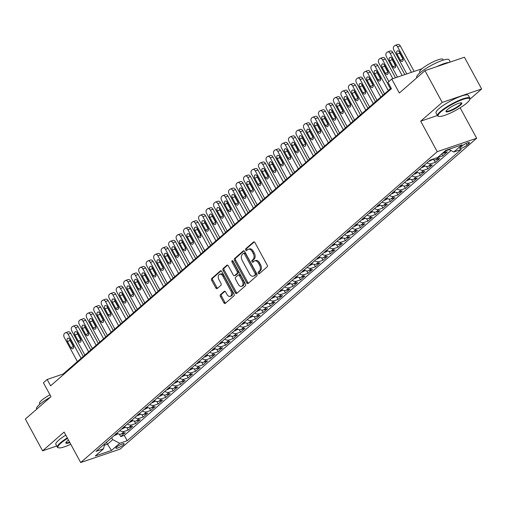 <?xml version="1.0" encoding="UTF-8"?>
<svg xmlns="http://www.w3.org/2000/svg" width="507" height="507" viewBox="0 0 507 507"><rect width="100%" height="100%" fill="white"/><g stroke="black" fill="none" stroke-linecap="round" stroke-linejoin="round"><path stroke-width="0.76" d="M258.278 273.324A1.014 0.653 -108.8 0 0 259.121 273.837A1.014 0.653 -108.8 0 0 259.267 273.748L267.075 266.935A1.445 0.932 -108.8 0 0 267.138 265.047L254.951 242.606A1.445 0.932 -108.8 0 0 253.747 241.877A1.445 0.932 -108.8 0 0 253.538 241.997L245.724 248.81A1.014 0.653 -108.8 0 0 245.686 250.135A1.014 0.653 -108.8 0 0 246.529 250.642A1.014 0.653 -108.8 0 0 246.675 250.553L247.682 249.672A4.626 2.985 -108.8 0 1 248.354 249.286A4.626 2.985 -108.8 0 1 252.201 251.611L253.221 253.481A4.626 2.985 -108.8 0 1 253.031 259.527L252.023 260.408A1.014 0.653 -108.8 0 0 251.979 261.726A1.014 0.653 -108.8 0 0 252.822 262.239A1.014 0.653 -108.8 0 0 252.968 262.151L253.982 261.27A4.626 2.985 -108.8 0 1 254.653 260.877A4.626 2.985 -108.8 0 1 258.5 263.209L259.514 265.079A4.626 2.985 -108.8 0 1 259.331 271.118L258.317 272.005A1.014 0.653 -108.8 0 0 258.278 273.324M254.653 260.877L255.718 260.516A4.626 2.985 -108.8 0 1 259.565 262.848L260.579 264.717A4.626 2.985 -108.8 0 1 260.395 270.757L259.381 271.638A1.014 0.653 -108.8 0 0 259.343 272.962A1.014 0.653 -108.8 0 0 259.698 273.374M254.28 241.921L246.789 248.449A1.014 0.653 -108.8 0 0 246.751 249.767A1.014 0.653 -108.8 0 0 247.105 250.179M248.354 249.286L249.425 248.918A4.626 2.985 -108.8 0 1 253.272 251.25L254.286 253.12A4.626 2.985 -108.8 0 1 254.096 259.159L253.088 260.04A1.014 0.653 -108.8 0 0 253.044 261.365A1.014 0.653 -108.8 0 0 253.399 261.777M123.435 444.791A4.715 0.919 151.5 0 0 124.171 443.701A4.715 0.919 151.5 0 0 121.072 444.405A4.715 0.919 151.5 0 0 116.616 447.111A4.715 0.919 151.5 0 0 115.881 448.201A4.715 0.919 151.5 0 0 118.98 447.497A4.715 0.919 151.5 0 0 123.435 444.791M220.507 294.592A1.445 0.932 -108.8 0 0 220.444 296.475L223.866 302.774A1.445 0.932 -108.8 0 0 225.07 303.503A1.445 0.932 -108.8 0 0 225.279 303.382L233.955 295.815A1.445 0.932 -108.8 0 0 234.012 293.927L221.825 271.486A1.445 0.932 -108.8 0 0 220.621 270.757A1.445 0.932 -108.8 0 0 220.412 270.877L211.736 278.444A1.445 0.932 -108.8 0 0 211.679 280.333L215.811 287.938A1.445 0.932 -108.8 0 0 217.009 288.667A1.445 0.932 -108.8 0 0 217.224 288.54L220.932 285.308A1.445 0.932 -108.8 0 0 220.995 283.419L218.942 279.642A3.872 2.497 -108.8 0 1 219.664 274.268A3.872 2.497 -108.8 0 1 222.877 276.214L230.9 290.993A3.872 2.497 -108.8 0 1 230.184 296.367A3.872 2.497 -108.8 0 1 226.965 294.421L225.628 291.956A1.445 0.932 -108.8 0 0 224.43 291.227A1.445 0.932 -108.8 0 0 224.221 291.354L220.507 294.592L221.572 294.225A1.445 0.932 -108.8 0 0 221.515 296.113L224.931 302.413A1.445 0.932 -108.8 0 0 225.602 303.097M469.837 99.277L481.65 88.979L442.224 102.414L424.986 70.657L399.326 93.022L391.74 79.054L387.994 82.318L391.442 88.668L50.611 385.821L47.164 379.464L43.418 382.734L51.004 396.708L25.35 419.074L42.594 450.831L56.721 446.014M442.224 102.414L420.69 121.192L437.243 151.675L80.683 462.542L64.129 432.053L42.594 450.831M246.732 282.836A1.445 0.932 -108.8 0 0 247.936 283.565A1.445 0.932 -108.8 0 0 248.145 283.445L256.821 275.878A1.445 0.932 -108.8 0 0 256.878 273.989L244.691 251.548A1.445 0.932 -108.8 0 0 243.493 250.819A1.445 0.932 -108.8 0 0 243.278 250.94L234.602 258.507A1.445 0.932 -108.8 0 0 234.545 260.395L246.732 282.836L247.796 282.475A1.445 0.932 -108.8 0 0 248.468 283.16M245.388 285.847L236.712 293.414A1.445 0.932 -108.8 0 1 236.503 293.534A1.445 0.932 -108.8 0 1 235.299 292.805L223.112 270.364A1.445 0.932 -108.8 0 1 223.169 268.476L226.883 265.237A1.445 0.932 -108.8 0 1 227.092 265.117A1.445 0.932 -108.8 0 1 228.296 265.845L233.239 274.946A1.445 0.932 -108.8 0 0 234.443 275.675A1.445 0.932 -108.8 0 0 234.652 275.548L237.111 273.406A1.445 0.932 -108.8 0 0 237.175 271.518L232.029 262.037A1.014 0.653 -108.8 0 1 232.212 260.63A1.014 0.653 -108.8 0 1 233.055 261.143L245.445 283.958A1.445 0.932 -108.8 0 1 245.388 285.847M424.986 70.657L464.406 57.221L481.65 88.979M119.399 434.169L120.723 436.609L125.216 432.686L121.325 434.011L124.323 431.4A5.894 4.354 -131.1 0 1 119.88 430.576M126.889 427.642L128.214 430.075L132.707 426.159L128.816 427.483L131.814 424.872A5.894 4.354 -131.1 0 1 127.371 424.048M134.38 421.108L135.705 423.548L140.198 419.625L136.307 420.949L139.305 418.338A5.894 4.354 -131.1 0 1 134.862 417.514M141.871 414.58L143.196 417.014L147.689 413.097L143.798 414.422L146.796 411.811A5.894 4.354 -131.1 0 1 142.353 410.987M149.362 408.046L150.687 410.486L155.18 406.563L151.289 407.894L154.286 405.277A5.894 4.354 -131.1 0 1 149.844 404.453M156.853 401.519L158.171 403.952L162.671 400.036L158.78 401.36L161.777 398.749A5.894 4.354 -131.1 0 1 157.335 397.925M164.344 394.985L165.662 397.425L170.162 393.502L166.271 394.833L169.268 392.215A5.894 4.354 -131.1 0 1 164.826 391.391M171.835 388.457L173.153 390.891L177.653 386.974L173.762 388.299L176.759 385.688A5.894 4.354 -131.1 0 1 172.317 384.864M179.326 381.923L180.644 384.363L185.144 380.44L181.252 381.771L184.25 379.154A5.894 4.354 -131.1 0 1 179.808 378.33M186.817 375.395L188.135 377.829L192.635 373.913L188.743 375.237L191.741 372.626A5.894 4.354 -131.1 0 1 187.298 371.802M194.308 368.862L195.626 371.301L200.126 367.379L196.234 368.709L199.232 366.092A5.894 4.354 -131.1 0 1 194.783 365.268M201.799 362.334L203.117 364.767L207.617 360.851L203.725 362.175L206.723 359.564A5.894 4.354 -131.1 0 1 202.274 358.741M209.29 355.8L210.608 358.24L215.107 354.317L211.216 355.648L214.214 353.03A5.894 4.354 -131.1 0 1 209.765 352.207M216.781 349.272L218.099 351.706L222.598 347.789L218.707 349.114L221.705 346.503A5.894 4.354 -131.1 0 1 217.256 345.679M224.271 342.738L225.59 345.178L230.083 341.255L226.198 342.586L229.196 339.969A5.894 4.354 -131.1 0 1 224.747 339.145M231.762 336.211L233.081 338.644L237.574 334.728L233.689 336.052L236.687 333.441A5.894 4.354 -131.1 0 1 232.238 332.617M239.253 329.677L240.572 332.117L245.065 328.194L241.18 329.525L244.178 326.907A5.894 4.354 -131.1 0 1 239.729 326.083M246.744 323.149L248.062 325.583L252.556 321.666L248.671 322.991L251.668 320.38A5.894 4.354 -131.1 0 1 247.22 319.556M254.235 316.615L255.553 319.055L260.047 315.132L256.162 316.463L259.159 313.846A5.894 4.354 -131.1 0 1 254.71 313.022M261.726 310.088L263.044 312.521L267.538 308.605L263.653 309.929L266.65 307.318A5.894 4.354 -131.1 0 1 262.201 306.494M269.217 303.554L270.535 305.994L275.028 302.071L271.144 303.401L274.135 300.784A5.894 4.354 -131.1 0 1 269.692 299.96M276.708 297.026L278.026 299.46L282.519 295.543L278.635 296.868L281.626 294.256A5.894 4.354 -131.1 0 1 277.183 293.433M284.199 290.492L285.517 292.932L290.01 289.009L286.125 290.34L289.117 287.723A5.894 4.354 -131.1 0 1 284.674 286.899M291.683 283.964L293.008 286.398L297.501 282.481L293.616 283.806L296.608 281.195A5.894 4.354 -131.1 0 1 292.165 280.371M299.174 277.43L300.499 279.87L304.992 275.947L301.107 277.278L304.099 274.661A5.894 4.354 -131.1 0 1 299.656 273.837M306.665 270.903L307.99 273.336L312.483 269.42L308.598 270.744L311.59 268.133A5.894 4.354 -131.1 0 1 307.147 267.309M314.156 264.369L315.481 266.809L319.974 262.886L316.089 264.217L319.08 261.599A5.894 4.354 -131.1 0 1 314.638 260.775M321.647 257.841L322.972 260.275L327.465 256.358L323.58 257.683L326.571 255.072A5.894 4.354 -131.1 0 1 322.129 254.248M329.138 251.307L330.463 253.747L334.956 249.824L331.071 251.155L334.062 248.538A5.894 4.354 -131.1 0 1 329.62 247.714M336.629 244.78L337.954 247.213L342.447 243.297L338.556 244.621L341.553 242.01A5.894 4.354 -131.1 0 1 337.111 241.186M344.12 238.246L345.444 240.686L349.938 236.763L346.047 238.094L349.044 235.476A5.894 4.354 -131.1 0 1 344.602 234.652M351.611 231.718L352.935 234.152L357.429 230.235L353.537 231.56L356.535 228.949A5.894 4.354 -131.1 0 1 352.092 228.125M359.102 225.19L360.426 227.624L364.92 223.701L361.028 225.032L364.026 222.415A5.894 4.354 -131.1 0 1 359.583 221.591M366.593 218.656L367.917 221.09L372.411 217.173L368.519 218.498L371.517 215.887A5.894 4.354 -131.1 0 1 367.074 215.063M374.084 212.129L375.408 214.562L379.901 210.639L376.01 211.97L379.008 209.353A5.894 4.354 -131.1 0 1 374.565 208.529M381.575 205.595L382.899 208.028L387.392 204.112L383.501 205.436L386.499 202.825A5.894 4.354 -131.1 0 1 382.056 202.001M389.065 199.067L390.39 201.501L394.883 197.578L390.992 198.909L393.99 196.291A5.894 4.354 -131.1 0 1 389.547 195.468M396.556 192.533L397.881 194.967L402.374 191.05L398.483 192.375L401.481 189.764A5.894 4.354 -131.1 0 1 397.038 188.94M404.047 186.006L405.372 188.439L409.865 184.516L405.974 185.847L408.972 183.23A5.894 4.354 -131.1 0 1 404.529 182.406M411.538 179.472L412.863 181.905L417.356 177.989L413.465 179.313L416.462 176.702A5.894 4.354 -131.1 0 1 412.02 175.878M419.029 172.944L420.354 175.378L424.847 171.455L420.956 172.786L423.953 170.168A5.894 4.354 -131.1 0 1 419.511 169.344M426.52 166.41L427.845 168.844L432.338 164.927L428.447 166.252L431.444 163.641A5.894 4.354 -131.1 0 1 427.002 162.817M434.011 159.882L435.336 162.316L439.829 158.393L435.938 159.724L438.935 157.107A5.894 4.354 -131.1 0 1 437.858 157.309M441.793 153.881L442.826 155.782L447.32 151.866L443.429 153.19A5.894 4.354 -131.1 0 1 442.358 153.387M462.124 145.94L460.476 147.379A4.569 0.894 151.5 0 0 459.76 148.431A4.569 0.894 151.5 0 0 462.764 147.752A4.569 0.894 151.5 0 0 467.08 145.129L468.728 143.69A4.569 0.894 151.5 0 0 469.438 142.638A4.569 0.894 151.5 0 0 466.44 143.316A4.569 0.894 151.5 0 0 462.124 145.94M437.243 151.675L476.669 138.24L120.108 449.107L80.683 462.542M120.723 436.609L124.291 435.393L127.187 440.729L461.275 149.451L453.816 151.992L448.714 149.356M127.187 440.729L119.728 443.27L111.489 450.45L95.291 455.97L103.536 448.79L96.076 451.331L430.164 160.06L437.623 157.519L445.862 150.332L462.054 144.812L453.816 151.992M449.227 149.622L446.426 150.579A5.894 4.354 -131.1 0 1 445.349 150.775M442.826 155.782L438.935 157.107M435.336 162.316L431.444 163.641M427.845 168.844L423.953 170.168M420.354 175.378L416.462 176.702M412.863 181.905L408.972 183.23M405.372 188.439L401.481 189.764M397.881 194.967L393.99 196.291M390.39 201.501L386.499 202.825M382.899 208.028L379.008 209.353M375.408 214.562L371.517 215.887M367.917 221.09L364.026 222.415M360.426 227.624L356.535 228.949M352.935 234.152L349.044 235.476M345.444 240.686L341.553 242.01M337.954 247.213L334.062 248.538M330.463 253.747L326.571 255.072M322.972 260.275L319.08 261.599M315.481 266.809L311.59 268.133M307.99 273.336L304.099 274.661M300.499 279.87L296.608 281.195M293.008 286.398L289.117 287.723M285.517 292.932L281.626 294.256M278.026 299.46L274.135 300.784M270.535 305.994L266.65 307.318M263.044 312.521L259.159 313.846M255.553 319.055L251.668 320.38M248.062 325.583L244.178 326.907M240.572 332.117L236.687 333.441M233.081 338.644L229.196 339.969M225.59 345.178L221.705 346.503M218.099 351.706L214.214 353.03M210.608 358.24L206.723 359.564M203.117 364.767L199.232 366.092M195.626 371.301L191.741 372.626M188.135 377.829L184.25 379.154M180.644 384.363L176.759 385.688M173.153 390.891L169.268 392.215M165.662 397.425L161.777 398.749M158.171 403.952L154.286 405.277M150.687 410.486L146.796 411.811M143.196 417.014L139.305 418.338M135.705 423.548L131.814 424.872M128.214 430.075L124.323 431.4M124.291 435.393L451.008 150.541M106.426 442.3L107.465 444.208L112.706 439.639L111.673 437.731M460.141 107.801L476.669 138.24M391.125 88.079L63.147 374.02L47.164 379.464M421.963 68.749L391.74 79.054M104.341 445.273L107.465 444.208L111.489 450.45M63.47 374.61L63.147 374.02M432.275 159.337A5.894 4.354 48.9 0 0 435.938 159.724M424.004 165.428A5.894 4.354 48.9 0 0 428.447 166.252M416.513 171.955A5.894 4.354 48.9 0 0 420.956 172.786M409.022 178.489A5.894 4.354 48.9 0 0 413.465 179.313M401.531 185.017A5.894 4.354 48.9 0 0 405.974 185.847M394.04 191.551A5.894 4.354 48.9 0 0 398.483 192.375M386.549 198.079A5.894 4.354 48.9 0 0 390.992 198.909M379.059 204.613A5.894 4.354 48.9 0 0 383.501 205.436M371.568 211.14A5.894 4.354 48.9 0 0 376.01 211.97M364.077 217.674A5.894 4.354 48.9 0 0 368.519 218.498M356.586 224.202A5.894 4.354 48.9 0 0 361.028 225.032M349.095 230.736A5.894 4.354 48.9 0 0 353.537 231.56M341.604 237.263A5.894 4.354 48.9 0 0 346.047 238.094M334.113 243.797A5.894 4.354 48.9 0 0 338.556 244.621M326.622 250.325A5.894 4.354 48.9 0 0 331.071 251.155M319.131 256.859A5.894 4.354 48.9 0 0 323.58 257.683M311.64 263.387A5.894 4.354 48.9 0 0 316.089 264.217M304.149 269.92A5.894 4.354 48.9 0 0 308.598 270.744M296.658 276.448A5.894 4.354 48.9 0 0 301.107 277.278M289.167 282.982A5.894 4.354 48.9 0 0 293.616 283.806M281.677 289.51A5.894 4.354 48.9 0 0 286.125 290.34M274.186 296.044A5.894 4.354 48.9 0 0 278.635 296.868M266.695 302.571A5.894 4.354 48.9 0 0 271.144 303.401M259.204 309.105A5.894 4.354 48.9 0 0 263.653 309.929M251.719 315.633A5.894 4.354 48.9 0 0 256.162 316.463M244.228 322.167A5.894 4.354 48.9 0 0 248.671 322.991M236.737 328.694A5.894 4.354 48.9 0 0 241.18 329.525M229.246 335.228A5.894 4.354 48.9 0 0 233.689 336.052M221.755 341.756A5.894 4.354 48.9 0 0 226.198 342.586M214.265 348.29A5.894 4.354 48.9 0 0 218.707 349.114M206.774 354.818A5.894 4.354 48.9 0 0 211.216 355.648M199.283 361.352A5.894 4.354 48.9 0 0 203.725 362.175M191.792 367.879A5.894 4.354 48.9 0 0 196.234 368.709M184.301 374.413A5.894 4.354 48.9 0 0 188.743 375.237M176.81 380.941A5.894 4.354 48.9 0 0 181.252 381.771M169.319 387.475A5.894 4.354 48.9 0 0 173.762 388.299M161.828 394.002A5.894 4.354 48.9 0 0 166.271 394.833M154.337 400.536A5.894 4.354 48.9 0 0 158.78 401.36M146.846 407.064A5.894 4.354 48.9 0 0 151.289 407.894M139.355 413.598A5.894 4.354 48.9 0 0 143.798 414.422M131.864 420.126A5.894 4.354 48.9 0 0 136.307 420.949M124.373 426.66A5.894 4.354 48.9 0 0 128.816 427.483M103.536 448.79L104.67 443.834M116.883 433.187A5.894 4.354 48.9 0 0 121.325 434.011M112.706 439.639L119.728 443.27M420.69 121.192L437.383 115.501M244.019 250.864L235.673 258.145A1.445 0.932 -108.8 0 0 235.609 260.028L247.796 282.475M255.065 274.838A1.014 0.653 -108.8 0 0 255.103 273.52L244.406 253.817A1.014 0.653 -108.8 0 0 243.569 253.31A1.014 0.653 -108.8 0 0 243.417 253.392L242.352 254.324A4.626 2.985 -108.8 0 0 242.169 260.364L249.476 273.831A4.626 2.985 -108.8 0 0 253.323 276.163A4.626 2.985 -108.8 0 0 254.001 275.77L256.13 274.477A1.014 0.653 -108.8 0 0 256.168 273.153L255.103 273.52M244.488 253.031A1.014 0.653 -108.8 0 1 244.634 252.942A1.014 0.653 -108.8 0 1 245.477 253.456L256.168 273.153M253.323 276.163L254.394 275.795A4.626 2.985 -108.8 0 0 255.065 275.402L254.001 275.77M256.13 274.477L255.065 275.402M227.624 265.161L224.233 268.108A1.445 0.932 -108.8 0 0 224.176 269.997L236.363 292.444A1.445 0.932 -108.8 0 0 237.035 293.128M235.267 275.339A1.445 0.932 -108.8 0 0 235.508 275.307A1.445 0.932 -108.8 0 0 235.717 275.187L238.182 273.039A1.445 0.932 -108.8 0 0 238.239 271.15L233.093 261.675L232.029 262.037M232.909 260.921A1.014 0.653 -108.8 0 0 233.093 261.675M238.366 284.389A3.872 2.497 -108.8 0 0 241.579 286.341A3.872 2.497 -108.8 0 0 242.302 280.96L239.475 275.757A1.445 0.932 -108.8 0 0 238.271 275.028A1.445 0.932 -108.8 0 0 238.062 275.149L235.597 277.297A1.445 0.932 -108.8 0 0 235.54 279.186L238.366 284.389M241.579 286.341L242.65 285.973A3.872 2.497 -108.8 0 0 243.366 280.599L242.302 280.96M239.127 274.788A1.445 0.932 -108.8 0 1 239.336 274.661A1.445 0.932 -108.8 0 1 240.54 275.39L243.366 280.599M224.956 291.272L221.572 294.225M230.184 296.367L231.249 296.006A3.872 2.497 -108.8 0 0 231.965 290.625L230.9 290.993M219.664 274.268L220.729 273.907A3.872 2.497 -108.8 0 1 223.942 275.852L231.965 290.625M221.153 270.801L212.801 278.077A1.445 0.932 -108.8 0 0 212.744 279.965L216.876 287.57A1.445 0.932 -108.8 0 0 217.547 288.255M414.124 71.424L400.289 45.941A2.947 1.901 71.2 0 0 397.843 44.458L395.181 45.364A2.947 1.901 -108.8 0 0 394.75 45.611L394.002 46.27A2.947 1.901 -108.8 0 0 393.882 50.117L406.804 73.914M395.181 45.364A2.947 1.901 -108.8 0 1 397.627 46.847L411.462 72.33M399.282 51.752A2.358 1.521 -108.8 0 0 399.706 53.191L403.014 59.287A2.358 1.521 -108.8 0 0 403.173 59.547M397.038 54.097L400.353 60.2A2.358 1.521 -108.8 0 0 402.311 61.385A2.358 1.521 -108.8 0 0 402.748 58.109L399.434 52.012A2.358 1.521 -108.8 0 0 397.475 50.82A2.358 1.521 -108.8 0 0 397.038 54.097L399.706 53.191M466.922 102.934A17.979 3.511 151.5 0 0 469.742 99.568A17.979 3.511 151.5 0 0 459.431 100.792A17.979 3.511 151.5 0 0 440.925 111.794A17.979 3.511 151.5 0 0 438.77 116.382A17.979 3.511 151.5 0 0 451.496 112.541A17.979 3.511 151.5 0 0 466.922 102.934M438.77 116.382L438.194 116.223A18.423 3.593 -28.5 0 1 437.528 115.773A18.423 3.593 -28.5 0 1 440.399 111.521A18.423 3.593 -28.5 0 1 457.802 100.931A18.423 3.593 -28.5 0 1 469.907 98.187A18.423 3.593 -28.5 0 1 469.926 98.992L469.742 99.568M460.426 105.145A8.993 1.755 -28.5 0 1 451.173 110.646A8.993 1.755 -28.5 0 1 446.014 111.261A8.993 1.755 -28.5 0 1 447.428 109.575A8.993 1.755 -28.5 0 1 455.14 104.772A8.993 1.755 -28.5 0 1 461.503 102.851A8.993 1.755 -28.5 0 1 460.426 105.145M446.166 110.938A8.549 1.667 151.5 0 0 446.204 111.058A8.549 1.667 151.5 0 0 451.819 109.785A8.549 1.667 151.5 0 0 459.9 104.873A8.549 1.667 151.5 0 0 461.231 102.902A8.549 1.667 151.5 0 0 461.148 102.807M416.874 77.729L416.697 77.406A18.423 3.593 -28.5 0 1 419.568 73.154A18.423 3.593 -28.5 0 1 436.971 62.57A18.423 3.593 -28.5 0 1 449.075 59.826L450.279 62.038M436.825 66.62A18.423 3.593 -28.5 0 1 449.044 62.456M420.043 72.755L419.644 72.026A13.264 2.586 -28.5 0 1 421.71 68.965A13.264 2.586 -28.5 0 1 434.246 61.341A13.264 2.586 -28.5 0 1 442.96 59.363L443.352 60.092M437.528 115.773L436.007 112.979A18.423 3.593 -28.5 0 1 438.885 108.726A18.423 3.593 -28.5 0 1 456.287 98.136A18.423 3.593 -28.5 0 1 468.392 95.392L469.907 98.187M67.551 438.359A17.979 3.511 151.5 0 0 60.77 443.232A17.979 3.511 151.5 0 0 58.616 447.82A17.979 3.511 151.5 0 0 70.752 444.252M58.616 447.82L58.032 447.662A18.423 3.593 -28.5 0 1 57.367 447.206A18.423 3.593 -28.5 0 1 60.244 442.96A18.423 3.593 -28.5 0 1 67.298 437.896M69.833 442.554A8.993 1.755 -28.5 0 1 65.859 442.693A8.993 1.755 -28.5 0 1 67.266 441.014A8.993 1.755 -28.5 0 1 68.47 440.051M66.011 442.377A8.549 1.667 151.5 0 0 66.049 442.497A8.549 1.667 151.5 0 0 69.573 442.079M36.713 409.168L36.542 408.845A18.423 3.593 -28.5 0 1 39.413 404.592A18.423 3.593 -28.5 0 1 50.408 397.228M39.882 404.193L39.489 403.458A13.264 2.586 -28.5 0 1 41.555 400.403A13.264 2.586 -28.5 0 1 49.984 394.82M57.367 447.206L55.852 444.411A18.423 3.593 -28.5 0 1 58.723 440.165A18.423 3.593 -28.5 0 1 65.783 435.101M404.814 74.592L392.798 52.474A2.947 1.901 71.2 0 0 390.352 50.985L387.69 51.898A2.947 1.901 -108.8 0 0 387.259 52.145L386.511 52.798A2.947 1.901 -108.8 0 0 386.391 56.645L397.494 77.089M387.69 51.898A2.947 1.901 -108.8 0 1 390.137 53.381L402.146 75.505M391.791 58.28A2.358 1.521 -108.8 0 0 392.215 59.725L395.523 65.821A2.358 1.521 -108.8 0 0 395.682 66.081M389.547 60.631L392.862 66.728A2.358 1.521 -108.8 0 0 394.82 67.913A2.358 1.521 -108.8 0 0 395.257 64.636L391.943 58.539A2.358 1.521 -108.8 0 0 389.984 57.354A2.358 1.521 -108.8 0 0 389.547 60.631L392.215 59.725M395.498 77.767L385.307 59.002A2.947 1.901 71.2 0 0 382.861 57.519L380.199 58.425A2.947 1.901 -108.8 0 0 379.768 58.673L379.021 59.332A2.947 1.901 -108.8 0 0 378.9 63.179L388.875 81.551M380.199 58.425A2.947 1.901 -108.8 0 1 382.646 59.908L392.836 78.68M432.617 159.496L429.48 161.099A3.904 2.884 -131.1 0 1 428.84 161.213M384.3 64.814A2.358 1.521 -108.8 0 0 384.724 66.252L388.032 72.349A2.358 1.521 -108.8 0 0 388.191 72.609M382.056 67.158L385.371 73.261A2.358 1.521 -108.8 0 0 387.329 74.447A2.358 1.521 -108.8 0 0 387.766 71.17L384.452 65.073A2.358 1.521 -108.8 0 0 382.493 63.882A2.358 1.521 -108.8 0 0 382.056 67.158L384.724 66.252M390.403 88.706L377.816 65.536A2.947 1.901 71.2 0 0 375.37 64.047L372.708 64.959A2.947 1.901 -108.8 0 0 372.277 65.207L371.53 65.859A2.947 1.901 -108.8 0 0 371.409 69.706L384.515 93.839M372.708 64.959A2.947 1.901 -108.8 0 1 375.155 66.442L388.261 90.576M425.132 166.023L421.989 167.627A3.904 2.884 -131.1 0 1 421.349 167.741M376.809 71.341A2.358 1.521 -108.8 0 0 377.233 72.786L380.542 78.883A2.358 1.521 -108.8 0 0 380.7 79.143M422.527 166.505L423.427 165.719M374.565 73.692L377.88 79.789A2.358 1.521 -108.8 0 0 379.838 80.974A2.358 1.521 -108.8 0 0 380.275 77.698L376.967 71.601A2.358 1.521 -108.8 0 0 375.003 70.416A2.358 1.521 -108.8 0 0 374.565 73.692L377.233 72.786M382.912 95.234L370.325 72.064A2.947 1.901 71.2 0 0 367.879 70.581L365.217 71.487A2.947 1.901 -108.8 0 0 364.787 71.734L364.039 72.393A2.947 1.901 -108.8 0 0 363.918 76.24L377.024 100.367M365.217 71.487A2.947 1.901 -108.8 0 1 367.664 72.97L380.77 97.103M417.641 172.557L414.498 174.161A3.904 2.884 -131.1 0 1 413.858 174.275M369.318 77.875A2.358 1.521 -108.8 0 0 369.742 79.314L373.051 85.41A2.358 1.521 -108.8 0 0 373.209 85.67M415.037 173.033L415.936 172.253M367.074 80.22L370.389 86.323A2.358 1.521 -108.8 0 0 372.347 87.508A2.358 1.521 -108.8 0 0 372.784 84.232L369.476 78.135A2.358 1.521 -108.8 0 0 367.512 76.944A2.358 1.521 -108.8 0 0 367.074 80.22L369.742 79.314M375.421 101.768L362.835 78.598A2.947 1.901 71.2 0 0 360.388 77.108L357.727 78.021A2.947 1.901 -108.8 0 0 357.296 78.268L356.548 78.921A2.947 1.901 -108.8 0 0 356.427 82.768L369.533 106.901M357.727 78.021A2.947 1.901 -108.8 0 1 360.173 79.504L373.279 103.637M410.15 179.085L407.007 180.688A3.904 2.884 -131.1 0 1 406.367 180.803M361.827 84.403A2.358 1.521 -108.8 0 0 362.252 85.848L365.56 91.944A2.358 1.521 -108.8 0 0 365.718 92.204M407.546 179.567L408.446 178.781M359.583 86.754L362.898 92.851A2.358 1.521 -108.8 0 0 364.856 94.036A2.358 1.521 -108.8 0 0 365.293 90.759L361.985 84.663A2.358 1.521 -108.8 0 0 360.021 83.478A2.358 1.521 -108.8 0 0 359.583 86.754L362.252 85.848M367.93 108.295L355.344 85.125A2.947 1.901 71.2 0 0 352.897 83.642L350.236 84.549A2.947 1.901 -108.8 0 0 349.805 84.796L349.057 85.455A2.947 1.901 -108.8 0 0 348.936 89.302L362.042 113.429M350.236 84.549A2.947 1.901 -108.8 0 1 352.682 86.032L365.788 110.165M402.659 185.619L399.516 187.222A3.904 2.884 -131.1 0 1 398.876 187.337M354.336 90.937A2.358 1.521 -108.8 0 0 354.761 92.375L358.069 98.472A2.358 1.521 -108.8 0 0 358.227 98.732M400.055 186.094L400.955 185.315M352.092 93.282L355.407 99.385A2.358 1.521 -108.8 0 0 357.365 100.57A2.358 1.521 -108.8 0 0 357.803 97.293L354.494 91.197A2.358 1.521 -108.8 0 0 352.53 90.005A2.358 1.521 -108.8 0 0 352.092 93.282L354.761 92.375M360.439 114.829L347.859 91.659A2.947 1.901 71.2 0 0 345.406 90.17L342.745 91.083A2.947 1.901 -108.8 0 0 342.314 91.33L341.566 91.982A2.947 1.901 -108.8 0 0 341.445 95.829L354.551 119.963M342.745 91.083A2.947 1.901 -108.8 0 1 345.191 92.566L358.297 116.699M395.168 192.147L392.025 193.75A3.904 2.884 -131.1 0 1 391.385 193.864M346.845 97.464A2.358 1.521 -108.8 0 0 347.27 98.909L350.578 105.006A2.358 1.521 -108.8 0 0 350.736 105.266M392.564 192.628L393.464 191.842M344.602 99.816L347.916 105.912A2.358 1.521 -108.8 0 0 349.874 107.097A2.358 1.521 -108.8 0 0 350.312 103.821L347.003 97.724A2.358 1.521 -108.8 0 0 345.039 96.539A2.358 1.521 -108.8 0 0 344.602 99.816L347.27 98.909M352.948 121.357L340.368 98.187A2.947 1.901 71.2 0 0 337.916 96.704L335.254 97.61A2.947 1.901 -108.8 0 0 334.823 97.857L334.075 98.516A2.947 1.901 -108.8 0 0 333.955 102.363L347.061 126.49M335.254 97.61A2.947 1.901 -108.8 0 1 337.7 99.093L350.806 123.226M387.678 198.681L384.534 200.284A3.904 2.884 -131.1 0 1 383.894 200.398M339.354 103.998A2.358 1.521 -108.8 0 0 339.779 105.437L343.087 111.534A2.358 1.521 -108.8 0 0 343.245 111.794M385.073 199.156L385.973 198.376M337.111 106.343L340.425 112.446A2.358 1.521 -108.8 0 0 342.383 113.631A2.358 1.521 -108.8 0 0 342.821 110.355L339.513 104.258A2.358 1.521 -108.8 0 0 337.548 103.067A2.358 1.521 -108.8 0 0 337.111 106.343L339.779 105.437M345.457 127.891L332.877 104.715A2.947 1.901 71.2 0 0 330.425 103.232L327.763 104.144A2.947 1.901 -108.8 0 0 327.332 104.391L326.584 105.044A2.947 1.901 -108.8 0 0 326.464 108.891L339.57 133.024M327.763 104.144A2.947 1.901 -108.8 0 1 330.209 105.627L343.315 129.76M380.187 205.208L377.043 206.812A3.904 2.884 -131.1 0 1 376.403 206.926M331.863 110.526A2.358 1.521 -108.8 0 0 332.288 111.971L335.596 118.068A2.358 1.521 -108.8 0 0 335.754 118.327M377.582 205.69L378.482 204.904M329.62 112.877L332.934 118.974A2.358 1.521 -108.8 0 0 334.893 120.159A2.358 1.521 -108.8 0 0 335.33 116.883L332.022 110.786A2.358 1.521 -108.8 0 0 330.057 109.601A2.358 1.521 -108.8 0 0 329.62 112.877L332.288 111.971M337.966 134.418L325.386 111.248A2.947 1.901 71.2 0 0 322.934 109.766L320.272 110.672A2.947 1.901 -108.8 0 0 319.841 110.919L319.093 111.578A2.947 1.901 -108.8 0 0 318.973 115.425L332.079 139.552M320.272 110.672A2.947 1.901 -108.8 0 1 322.718 112.155L335.824 136.288M372.696 211.742L369.552 213.346A3.904 2.884 -131.1 0 1 368.912 213.46M324.372 117.06A2.358 1.521 -108.8 0 0 324.797 118.499L328.105 124.595A2.358 1.521 -108.8 0 0 328.263 124.855M370.091 212.218L370.991 211.438M322.129 119.405L325.443 125.508A2.358 1.521 -108.8 0 0 327.402 126.693A2.358 1.521 -108.8 0 0 327.839 123.416L324.531 117.32A2.358 1.521 -108.8 0 0 322.572 116.128A2.358 1.521 -108.8 0 0 322.129 119.405L324.797 118.499M330.475 140.952L317.895 117.776A2.947 1.901 71.2 0 0 315.443 116.293L312.781 117.206A2.947 1.901 -108.8 0 0 312.35 117.453L311.602 118.106A2.947 1.901 -108.8 0 0 311.482 121.953L324.588 146.086M312.781 117.206A2.947 1.901 -108.8 0 1 315.227 118.689L328.333 142.822M365.205 218.27L362.061 219.873A3.904 2.884 -131.1 0 1 361.421 219.987M316.881 123.588A2.358 1.521 -108.8 0 0 317.306 125.033L320.614 131.129A2.358 1.521 -108.8 0 0 320.773 131.389M362.6 218.751L363.5 217.966M314.638 125.939L317.952 132.035A2.358 1.521 -108.8 0 0 319.911 133.221A2.358 1.521 -108.8 0 0 320.348 129.944L317.04 123.847A2.358 1.521 -108.8 0 0 315.081 122.662A2.358 1.521 -108.8 0 0 314.638 125.939L317.306 125.033M322.984 147.48L310.404 124.31A2.947 1.901 71.2 0 0 307.952 122.827L305.29 123.733A2.947 1.901 -108.8 0 0 304.859 123.981L304.111 124.64A2.947 1.901 -108.8 0 0 303.991 128.486L317.097 152.613M305.29 123.733A2.947 1.901 -108.8 0 1 307.736 125.216L320.842 149.35M357.714 224.804L354.57 226.407A3.904 2.884 -131.1 0 1 353.93 226.521M309.39 130.122A2.358 1.521 -108.8 0 0 309.815 131.56L313.123 137.657A2.358 1.521 -108.8 0 0 313.282 137.917M355.109 225.279L356.009 224.5M307.147 132.466L310.461 138.563A2.358 1.521 -108.8 0 0 312.42 139.755A2.358 1.521 -108.8 0 0 312.857 136.478L309.549 130.381A2.358 1.521 -108.8 0 0 307.591 129.19A2.358 1.521 -108.8 0 0 307.147 132.466L309.815 131.56M315.493 154.014L302.913 130.838A2.947 1.901 71.2 0 0 300.461 129.355L297.799 130.267A2.947 1.901 -108.8 0 0 297.368 130.514L296.62 131.167A2.947 1.901 -108.8 0 0 296.5 135.014L309.606 159.147M297.799 130.267A2.947 1.901 -108.8 0 1 300.245 131.75L313.351 155.883M350.223 231.331L347.08 232.935A3.904 2.884 -131.1 0 1 346.439 233.049M301.899 136.649A2.358 1.521 -108.8 0 0 302.324 138.094L305.632 144.191A2.358 1.521 -108.8 0 0 305.791 144.451M347.618 231.813L348.518 231.027M299.662 139L302.971 145.097A2.358 1.521 -108.8 0 0 304.929 146.282A2.358 1.521 -108.8 0 0 305.366 143.006L302.058 136.909A2.358 1.521 -108.8 0 0 300.1 135.724A2.358 1.521 -108.8 0 0 299.662 139L302.324 138.094M308.002 160.542L295.423 137.372A2.947 1.901 71.2 0 0 292.97 135.889L290.308 136.795A2.947 1.901 -108.8 0 0 289.877 137.042L289.129 137.701A2.947 1.901 -108.8 0 0 289.009 141.548L302.115 165.675M290.308 136.795A2.947 1.901 -108.8 0 1 292.754 138.278L305.86 162.411M342.732 237.865L339.589 239.469A3.904 2.884 -131.1 0 1 338.949 239.583M294.409 143.183A2.358 1.521 -108.8 0 0 294.833 144.622L298.141 150.718A2.358 1.521 -108.8 0 0 298.3 150.978M340.127 238.341L341.027 237.561M292.171 145.528L295.48 151.625A2.358 1.521 -108.8 0 0 297.438 152.816A2.358 1.521 -108.8 0 0 297.875 149.54L294.567 143.443A2.358 1.521 -108.8 0 0 292.609 142.252A2.358 1.521 -108.8 0 0 292.171 145.528L294.833 144.622M300.512 167.076L287.932 143.899A2.947 1.901 71.2 0 0 285.479 142.416L282.817 143.329A2.947 1.901 -108.8 0 0 282.386 143.576L281.639 144.229A2.947 1.901 -108.8 0 0 281.518 148.076L294.624 172.209M282.817 143.329A2.947 1.901 -108.8 0 1 285.264 144.812L298.37 168.945M335.241 244.393L332.098 245.996A3.904 2.884 -131.1 0 1 331.458 246.11M286.918 149.711A2.358 1.521 -108.8 0 0 287.342 151.156L290.65 157.252A2.358 1.521 -108.8 0 0 290.809 157.512M332.636 244.875L333.536 244.089M284.68 152.062L287.989 158.159A2.358 1.521 -108.8 0 0 289.947 159.344A2.358 1.521 -108.8 0 0 290.384 156.067L287.076 149.971A2.358 1.521 -108.8 0 0 285.118 148.785A2.358 1.521 -108.8 0 0 284.68 152.062L287.342 151.156M293.021 173.603L280.441 150.433A2.947 1.901 71.2 0 0 277.988 148.95L275.326 149.857A2.947 1.901 -108.8 0 0 274.895 150.104L274.148 150.763A2.947 1.901 -108.8 0 0 274.027 154.603L287.133 178.737M275.326 149.857A2.947 1.901 -108.8 0 1 277.773 151.34L290.879 175.473M327.75 250.927L324.607 252.53A3.904 2.884 -131.1 0 1 323.967 252.644M279.427 156.245A2.358 1.521 -108.8 0 0 279.851 157.683L283.16 163.78A2.358 1.521 -108.8 0 0 283.318 164.04M325.145 251.402L326.045 250.623M277.19 158.59L280.498 164.686A2.358 1.521 -108.8 0 0 282.456 165.878A2.358 1.521 -108.8 0 0 282.893 162.601L279.585 156.505A2.358 1.521 -108.8 0 0 277.627 155.313A2.358 1.521 -108.8 0 0 277.19 158.59L279.851 157.683M285.53 180.137L272.95 156.961A2.947 1.901 71.2 0 0 270.497 155.478L267.835 156.39A2.947 1.901 -108.8 0 0 267.404 156.638L266.657 157.29A2.947 1.901 -108.8 0 0 266.536 161.137L279.642 185.27M267.835 156.39A2.947 1.901 -108.8 0 1 270.282 157.873L283.388 182.007M320.259 257.455L317.116 259.058A3.904 2.884 -131.1 0 1 316.476 259.172M271.936 162.772A2.358 1.521 -108.8 0 0 272.36 164.217L275.669 170.314A2.358 1.521 -108.8 0 0 275.827 170.574M317.655 257.936L318.554 257.15M269.699 165.124L273.007 171.22A2.358 1.521 -108.8 0 0 274.965 172.405A2.358 1.521 -108.8 0 0 275.402 169.129L272.094 163.032A2.358 1.521 -108.8 0 0 270.136 161.847A2.358 1.521 -108.8 0 0 269.699 165.124L272.36 164.217M278.039 186.665L265.459 163.495A2.947 1.901 71.2 0 0 263.006 162.012L260.345 162.918A2.947 1.901 -108.8 0 0 259.914 163.165L259.166 163.818A2.947 1.901 -108.8 0 0 259.045 167.665L272.151 191.798M260.345 162.918A2.947 1.901 -108.8 0 1 262.791 164.401L275.897 188.534M312.768 263.989L309.625 265.592A3.904 2.884 -131.1 0 1 308.985 265.706M264.445 169.306A2.358 1.521 -108.8 0 0 264.869 170.745L268.178 176.842A2.358 1.521 -108.8 0 0 268.336 177.101M310.17 264.464L311.064 263.684M262.208 171.651L265.516 177.748A2.358 1.521 -108.8 0 0 267.474 178.939A2.358 1.521 -108.8 0 0 267.911 175.663L264.603 169.566A2.358 1.521 -108.8 0 0 262.645 168.375A2.358 1.521 -108.8 0 0 262.208 171.651L264.869 170.745M270.548 193.199L257.968 170.022A2.947 1.901 71.2 0 0 255.515 168.539L252.854 169.452A2.947 1.901 -108.8 0 0 252.423 169.699L251.675 170.352A2.947 1.901 -108.8 0 0 251.554 174.199L264.66 198.332M252.854 169.452A2.947 1.901 -108.8 0 1 255.3 170.935L268.406 195.068M305.277 270.516L302.134 272.12A3.904 2.884 -131.1 0 1 301.494 272.234M256.954 175.834A2.358 1.521 -108.8 0 0 257.379 177.279L260.687 183.376A2.358 1.521 -108.8 0 0 260.845 183.635M302.679 270.998L303.573 270.212M254.717 178.185L258.025 184.282A2.358 1.521 -108.8 0 0 259.983 185.467A2.358 1.521 -108.8 0 0 260.421 182.19L257.112 176.094A2.358 1.521 -108.8 0 0 255.154 174.909A2.358 1.521 -108.8 0 0 254.717 178.185L257.379 177.279M263.057 199.726L250.477 176.556A2.947 1.901 71.2 0 0 248.024 175.073L245.363 175.98A2.947 1.901 -108.8 0 0 244.932 176.227L244.184 176.88A2.947 1.901 -108.8 0 0 244.063 180.726L257.169 204.86M245.363 175.98A2.947 1.901 -108.8 0 1 247.809 177.463L260.915 201.596M297.786 277.05L294.643 278.654A3.904 2.884 -131.1 0 1 294.003 278.768M249.463 182.368A2.358 1.521 -108.8 0 0 249.888 183.807L253.196 189.903A2.358 1.521 -108.8 0 0 253.354 190.163M295.188 277.525L296.082 276.746M247.226 184.713L250.534 190.809A2.358 1.521 -108.8 0 0 252.492 192.001A2.358 1.521 -108.8 0 0 252.93 188.724L249.621 182.628A2.358 1.521 -108.8 0 0 247.663 181.436A2.358 1.521 -108.8 0 0 247.226 184.713L249.888 183.807M255.566 206.26L242.986 183.084A2.947 1.901 71.2 0 0 240.533 181.601L237.872 182.514A2.947 1.901 -108.8 0 0 237.441 182.761L236.693 183.414A2.947 1.901 -108.8 0 0 236.579 187.26L249.678 211.394M237.872 182.514A2.947 1.901 -108.8 0 1 240.318 183.997L253.424 208.13M290.296 283.578L287.158 285.181A3.904 2.884 -131.1 0 1 286.512 285.295M241.972 188.896A2.358 1.521 -108.8 0 0 242.397 190.34L245.705 196.437A2.358 1.521 -108.8 0 0 245.863 196.697M287.697 284.059L288.591 283.274M239.735 191.247L243.043 197.343A2.358 1.521 -108.8 0 0 245.001 198.529A2.358 1.521 -108.8 0 0 245.439 195.252L242.131 189.155A2.358 1.521 -108.8 0 0 240.172 187.97A2.358 1.521 -108.8 0 0 239.735 191.247L242.397 190.34M248.075 212.788L235.495 189.618A2.947 1.901 71.2 0 0 233.043 188.135L230.381 189.041A2.947 1.901 -108.8 0 0 229.95 189.288L229.202 189.941A2.947 1.901 -108.8 0 0 229.088 193.788L242.188 217.921M230.381 189.041A2.947 1.901 -108.8 0 1 232.833 190.524L245.933 214.657M282.805 290.112L279.668 291.715A3.904 2.884 -131.1 0 1 279.021 291.829M234.481 195.429A2.358 1.521 -108.8 0 0 234.906 196.868L238.214 202.965A2.358 1.521 -108.8 0 0 238.372 203.225M280.206 290.587L281.1 289.808M232.244 197.774L235.552 203.871A2.358 1.521 -108.8 0 0 237.51 205.062A2.358 1.521 -108.8 0 0 237.948 201.786L234.64 195.689A2.358 1.521 -108.8 0 0 232.681 194.498A2.358 1.521 -108.8 0 0 232.244 197.774L234.906 196.868M240.584 219.322L228.004 196.146A2.947 1.901 71.2 0 0 225.552 194.663L222.89 195.575A2.947 1.901 -108.8 0 0 222.459 195.822L221.711 196.475A2.947 1.901 -108.8 0 0 221.597 200.322L234.697 224.455M222.89 195.575A2.947 1.901 -108.8 0 1 225.342 197.058L238.442 221.191M275.314 296.639L272.177 298.243A3.904 2.884 -131.1 0 1 271.53 298.357M226.99 201.957A2.358 1.521 -108.8 0 0 227.415 203.402L230.723 209.499A2.358 1.521 -108.8 0 0 230.881 209.759M272.715 297.121L273.609 296.335M224.753 204.308L228.061 210.405A2.358 1.521 -108.8 0 0 230.02 211.59A2.358 1.521 -108.8 0 0 230.457 208.314L227.149 202.217A2.358 1.521 -108.8 0 0 225.19 201.032A2.358 1.521 -108.8 0 0 224.753 204.308L227.415 203.402M233.093 225.849L220.513 202.68A2.947 1.901 71.2 0 0 218.061 201.197L215.399 202.103A2.947 1.901 -108.8 0 0 214.974 202.35L214.22 203.003A2.947 1.901 -108.8 0 0 214.106 206.85L227.206 230.983M215.399 202.103A2.947 1.901 -108.8 0 1 217.852 203.586L230.951 227.719M267.823 303.173L264.686 304.777A3.904 2.884 -131.1 0 1 264.039 304.891M219.499 208.491A2.358 1.521 -108.8 0 0 219.924 209.93L223.232 216.026A2.358 1.521 -108.8 0 0 223.391 216.286M265.224 303.649L266.118 302.869M217.262 210.836L220.57 216.933A2.358 1.521 -108.8 0 0 222.529 218.124A2.358 1.521 -108.8 0 0 222.966 214.848L219.658 208.751A2.358 1.521 -108.8 0 0 217.699 207.559A2.358 1.521 -108.8 0 0 217.262 210.836L219.924 209.93M225.602 232.383L213.022 209.207A2.947 1.901 71.2 0 0 210.57 207.724L207.908 208.637A2.947 1.901 -108.8 0 0 207.483 208.884L206.729 209.537A2.947 1.901 -108.8 0 0 206.615 213.384L219.715 237.517M207.908 208.637A2.947 1.901 -108.8 0 1 210.361 210.12L223.46 234.253M260.332 309.701L257.195 311.304A3.904 2.884 -131.1 0 1 256.548 311.418M212.008 215.019A2.358 1.521 -108.8 0 0 212.433 216.464L215.741 222.56A2.358 1.521 -108.8 0 0 215.9 222.82M257.733 310.183L258.633 309.397M209.771 217.37L213.079 223.467A2.358 1.521 -108.8 0 0 215.038 224.652A2.358 1.521 -108.8 0 0 215.475 221.375L212.167 215.279A2.358 1.521 -108.8 0 0 210.209 214.093A2.358 1.521 -108.8 0 0 209.771 217.37L212.433 216.464M218.111 238.911L205.531 215.741A2.947 1.901 71.2 0 0 203.079 214.258L200.417 215.164A2.947 1.901 -108.8 0 0 199.992 215.412L199.238 216.064A2.947 1.901 -108.8 0 0 199.124 219.911L212.224 244.044M200.417 215.164A2.947 1.901 -108.8 0 1 202.87 216.647L215.969 240.781M252.841 316.235L249.704 317.838A3.904 2.884 -131.1 0 1 249.057 317.952M204.517 221.553A2.358 1.521 -108.8 0 0 204.942 222.991L208.257 229.088A2.358 1.521 -108.8 0 0 208.409 229.348M250.243 316.71L251.142 315.931M202.28 223.898L205.589 229.994A2.358 1.521 -108.8 0 0 207.547 231.186A2.358 1.521 -108.8 0 0 207.984 227.909L204.676 221.812A2.358 1.521 -108.8 0 0 202.718 220.621A2.358 1.521 -108.8 0 0 202.28 223.898L204.942 222.991M210.62 245.445L198.041 222.269A2.947 1.901 71.2 0 0 195.588 220.786L192.926 221.698A2.947 1.901 -108.8 0 0 192.502 221.946L191.747 222.598A2.947 1.901 -108.8 0 0 191.633 226.445L204.733 250.578M192.926 221.698A2.947 1.901 -108.8 0 1 195.379 223.181L208.478 247.315M245.35 322.763L242.213 324.366A3.904 2.884 -131.1 0 1 241.566 324.48M197.027 228.08A2.358 1.521 -108.8 0 0 197.451 229.525L200.766 235.622A2.358 1.521 -108.8 0 0 200.918 235.882M242.752 323.244L243.652 322.458M194.789 230.432L198.098 236.528A2.358 1.521 -108.8 0 0 200.056 237.713A2.358 1.521 -108.8 0 0 200.493 234.437L197.185 228.34A2.358 1.521 -108.8 0 0 195.227 227.155A2.358 1.521 -108.8 0 0 194.789 230.432L197.451 229.525M203.13 251.973L190.55 228.803A2.947 1.901 71.2 0 0 188.103 227.32L185.435 228.226A2.947 1.901 -108.8 0 0 185.011 228.473L184.256 229.126A2.947 1.901 -108.8 0 0 184.142 232.973L197.242 257.106M185.435 228.226A2.947 1.901 -108.8 0 1 187.888 229.709L200.987 253.842M237.859 329.297L234.722 330.9A3.904 2.884 -131.1 0 1 234.082 331.014M189.536 234.614A2.358 1.521 -108.8 0 0 189.96 236.053L193.275 242.15A2.358 1.521 -108.8 0 0 193.427 242.409M235.261 329.772L236.161 328.992M187.298 236.959L190.607 243.056A2.358 1.521 -108.8 0 0 192.565 244.247A2.358 1.521 -108.8 0 0 193.002 240.971L189.694 234.874A2.358 1.521 -108.8 0 0 187.736 233.683A2.358 1.521 -108.8 0 0 187.298 236.959L189.96 236.053M195.639 258.507L183.059 235.33A2.947 1.901 71.2 0 0 180.612 233.847L177.944 234.76A2.947 1.901 -108.8 0 0 177.52 235.007L176.766 235.66A2.947 1.901 -108.8 0 0 176.651 239.507L189.751 263.64M177.944 234.76A2.947 1.901 -108.8 0 1 180.397 236.243L193.497 260.376M230.368 335.824L227.231 337.428A3.904 2.884 -131.1 0 1 226.591 337.542M182.045 241.142A2.358 1.521 -108.8 0 0 182.469 242.587L185.784 248.684A2.358 1.521 -108.8 0 0 185.936 248.943M227.77 336.306L228.67 335.52M179.808 243.493L183.116 249.59A2.358 1.521 -108.8 0 0 185.074 250.775A2.358 1.521 -108.8 0 0 185.511 247.498L182.203 241.402A2.358 1.521 -108.8 0 0 180.245 240.217A2.358 1.521 -108.8 0 0 179.808 243.493L182.469 242.587M188.148 265.034L175.568 241.864A2.947 1.901 71.2 0 0 173.121 240.381L170.453 241.288A2.947 1.901 -108.8 0 0 170.029 241.535L169.275 242.188A2.947 1.901 -108.8 0 0 169.161 246.034L182.26 270.168M170.453 241.288A2.947 1.901 -108.8 0 1 172.906 242.771L186.006 266.904M222.877 342.358L219.74 343.961A3.904 2.884 -131.1 0 1 219.1 344.076M174.554 247.676A2.358 1.521 -108.8 0 0 174.978 249.114L178.293 255.211A2.358 1.521 -108.8 0 0 178.445 255.471M220.279 342.833L221.179 342.054M172.317 250.021L175.625 256.117A2.358 1.521 -108.8 0 0 177.583 257.309A2.358 1.521 -108.8 0 0 178.027 254.032L174.712 247.936A2.358 1.521 -108.8 0 0 172.754 246.744A2.358 1.521 -108.8 0 0 172.317 250.021L174.978 249.114M180.657 271.568L168.077 248.392A2.947 1.901 71.2 0 0 165.631 246.909L162.962 247.822A2.947 1.901 -108.8 0 0 162.538 248.069L161.784 248.722A2.947 1.901 -108.8 0 0 161.67 252.568L174.769 276.702M162.962 247.822A2.947 1.901 -108.8 0 1 165.415 249.305L178.515 273.438M215.386 348.886L212.249 350.489A3.904 2.884 -131.1 0 1 211.609 350.603M167.063 254.203A2.358 1.521 -108.8 0 0 167.487 255.648L170.802 261.745A2.358 1.521 -108.8 0 0 170.954 262.005M212.788 349.367L213.688 348.582M164.826 256.555L168.134 262.651A2.358 1.521 -108.8 0 0 170.092 263.836A2.358 1.521 -108.8 0 0 170.536 260.56L167.221 254.463A2.358 1.521 -108.8 0 0 165.263 253.278A2.358 1.521 -108.8 0 0 164.826 256.555L167.487 255.648M173.166 278.096L160.586 254.926A2.947 1.901 71.2 0 0 158.14 253.443L155.472 254.349A2.947 1.901 -108.8 0 0 155.047 254.596L154.293 255.249A2.947 1.901 -108.8 0 0 154.179 259.096L167.278 283.229M155.472 254.349A2.947 1.901 -108.8 0 1 157.924 255.832L171.024 279.965M207.895 355.42L204.758 357.023A3.904 2.884 -131.1 0 1 204.118 357.137M159.572 260.737A2.358 1.521 -108.8 0 0 159.997 262.176L163.311 268.273A2.358 1.521 -108.8 0 0 163.463 268.533M205.297 355.895L206.197 355.115M157.335 263.082L160.643 269.179A2.358 1.521 -108.8 0 0 162.601 270.37A2.358 1.521 -108.8 0 0 163.045 267.094L159.73 260.997A2.358 1.521 -108.8 0 0 157.772 259.806A2.358 1.521 -108.8 0 0 157.335 263.082L159.997 262.176M165.675 284.63L153.095 261.454A2.947 1.901 71.2 0 0 150.649 259.971L147.981 260.883A2.947 1.901 -108.8 0 0 147.556 261.13L146.808 261.783A2.947 1.901 -108.8 0 0 146.688 265.63L159.787 289.763M147.981 260.883A2.947 1.901 -108.8 0 1 150.433 262.366L163.533 286.499M200.404 361.947L197.267 363.551A3.904 2.884 -131.1 0 1 196.627 363.665M152.081 267.265A2.358 1.521 -108.8 0 0 152.506 268.71L155.82 274.807A2.358 1.521 -108.8 0 0 155.972 275.067M197.806 362.429L198.706 361.643M149.844 269.616L153.152 275.713A2.358 1.521 -108.8 0 0 155.117 276.898A2.358 1.521 -108.8 0 0 155.554 273.622L152.239 267.525A2.358 1.521 -108.8 0 0 150.281 266.34A2.358 1.521 -108.8 0 0 149.844 269.616L152.506 268.71M158.184 291.157L145.604 267.988A2.947 1.901 71.2 0 0 143.158 266.505L140.49 267.411A2.947 1.901 -108.8 0 0 140.065 267.658L139.317 268.311A2.947 1.901 -108.8 0 0 139.197 272.158L152.296 296.291M140.49 267.411A2.947 1.901 -108.8 0 1 142.942 268.894L156.042 293.027M192.913 368.481L189.776 370.085A3.904 2.884 -131.1 0 1 189.136 370.199M144.59 273.799A2.358 1.521 -108.8 0 0 145.015 275.238L148.329 281.334A2.358 1.521 -108.8 0 0 148.481 281.594M190.315 368.957L191.215 368.177M142.353 276.144L145.661 282.241A2.358 1.521 -108.8 0 0 147.626 283.432A2.358 1.521 -108.8 0 0 148.063 280.156L144.749 274.059A2.358 1.521 -108.8 0 0 142.79 272.867A2.358 1.521 -108.8 0 0 142.353 276.144L145.015 275.238M150.693 297.691L138.113 274.515A2.947 1.901 71.2 0 0 135.667 273.032L132.999 273.945A2.947 1.901 -108.8 0 0 132.574 274.192L131.826 274.845A2.947 1.901 -108.8 0 0 131.706 278.692L144.806 302.825M132.999 273.945A2.947 1.901 -108.8 0 1 135.451 275.428L148.551 299.561M185.423 375.009L182.286 376.612A3.904 2.884 -131.1 0 1 181.645 376.726M137.105 280.327A2.358 1.521 -108.8 0 0 137.524 281.772L140.838 287.868A2.358 1.521 -108.8 0 0 140.99 288.128M182.824 375.491L183.724 374.705M134.862 282.678L138.17 288.775A2.358 1.521 -108.8 0 0 140.135 289.96A2.358 1.521 -108.8 0 0 140.572 286.683L137.258 280.586A2.358 1.521 -108.8 0 0 135.299 279.401A2.358 1.521 -108.8 0 0 134.862 282.678L137.524 281.772M143.202 304.219L130.622 281.049A2.947 1.901 71.2 0 0 128.176 279.566L125.508 280.472A2.947 1.901 -108.8 0 0 125.083 280.72L124.335 281.372A2.947 1.901 -108.8 0 0 124.215 285.219L137.315 309.352M125.508 280.472A2.947 1.901 -108.8 0 1 127.96 281.955L141.06 306.089M177.932 381.543L174.795 383.146A3.904 2.884 -131.1 0 1 174.155 383.26M129.615 286.861A2.358 1.521 -108.8 0 0 130.033 288.299L133.347 294.396A2.358 1.521 -108.8 0 0 133.499 294.656M175.333 382.018L176.233 381.239M127.371 289.205L130.679 295.302A2.358 1.521 -108.8 0 0 132.644 296.494A2.358 1.521 -108.8 0 0 133.081 293.217L129.767 287.12A2.358 1.521 -108.8 0 0 127.808 285.929A2.358 1.521 -108.8 0 0 127.371 289.205L130.033 288.299M135.711 310.753L123.131 287.577A2.947 1.901 71.2 0 0 120.685 286.094L118.017 287.006A2.947 1.901 -108.8 0 0 117.592 287.254L116.844 287.906A2.947 1.901 -108.8 0 0 116.724 291.753L129.824 315.886M118.017 287.006A2.947 1.901 -108.8 0 1 120.47 288.489L133.569 312.623M170.441 388.07L167.304 389.674A3.904 2.884 -131.1 0 1 166.664 389.788M122.124 293.388A2.358 1.521 -108.8 0 0 122.542 294.833L125.856 300.93A2.358 1.521 -108.8 0 0 126.009 301.19M167.842 388.552L168.742 387.766M119.88 295.739L123.188 301.836A2.358 1.521 -108.8 0 0 125.153 303.021A2.358 1.521 -108.8 0 0 125.59 299.745L122.276 293.648A2.358 1.521 -108.8 0 0 120.317 292.463A2.358 1.521 -108.8 0 0 119.88 295.739L122.542 294.833M128.22 317.281L115.64 294.111A2.947 1.901 71.2 0 0 113.194 292.628L110.526 293.534A2.947 1.901 -108.8 0 0 110.101 293.781L109.354 294.434A2.947 1.901 -108.8 0 0 109.233 298.281L122.333 322.414M110.526 293.534A2.947 1.901 -108.8 0 1 112.979 295.017L126.078 319.15M162.95 394.604L159.813 396.208A3.904 2.884 -131.1 0 1 159.173 396.322M114.633 299.922A2.358 1.521 -108.8 0 0 115.051 301.361L118.365 307.457A2.358 1.521 -108.8 0 0 118.518 307.717M160.351 395.08L161.251 394.3M112.389 302.267L115.697 308.364A2.358 1.521 -108.8 0 0 117.662 309.555A2.358 1.521 -108.8 0 0 118.099 306.279L114.785 300.182A2.358 1.521 -108.8 0 0 112.827 298.991A2.358 1.521 -108.8 0 0 112.389 302.267L115.051 301.361M120.729 323.815L108.149 300.638A2.947 1.901 71.2 0 0 105.703 299.155L103.035 300.068A2.947 1.901 -108.8 0 0 102.61 300.315L101.863 300.968A2.947 1.901 -108.8 0 0 101.742 304.815L114.842 328.948M103.035 300.068A2.947 1.901 -108.8 0 1 105.488 301.551L118.587 325.684M155.459 401.132L152.322 402.735A3.904 2.884 -131.1 0 1 151.682 402.85M107.142 306.45A2.358 1.521 -108.8 0 0 107.56 307.895L110.875 313.991A2.358 1.521 -108.8 0 0 111.033 314.251M152.861 401.614L153.76 400.828M104.898 308.801L108.206 314.898A2.358 1.521 -108.8 0 0 110.171 316.083A2.358 1.521 -108.8 0 0 110.608 312.806L107.294 306.71A2.358 1.521 -108.8 0 0 105.336 305.525A2.358 1.521 -108.8 0 0 104.898 308.801L107.56 307.895M113.238 330.342L100.659 307.172A2.947 1.901 71.2 0 0 98.212 305.689L95.544 306.596A2.947 1.901 -108.8 0 0 95.12 306.843L94.372 307.495A2.947 1.901 -108.8 0 0 94.251 311.342L107.351 335.476M95.544 306.596A2.947 1.901 -108.8 0 1 97.997 308.079L111.096 332.212M147.968 407.666L144.831 409.269A3.904 2.884 -131.1 0 1 144.191 409.383M99.651 312.984A2.358 1.521 -108.8 0 0 100.069 314.422L103.384 320.519A2.358 1.521 -108.8 0 0 103.542 320.779M145.37 408.141L146.27 407.362M97.407 315.329L100.716 321.425A2.358 1.521 -108.8 0 0 102.68 322.617A2.358 1.521 -108.8 0 0 103.117 319.34L99.803 313.244A2.358 1.521 -108.8 0 0 97.845 312.052A2.358 1.521 -108.8 0 0 97.407 315.329L100.069 314.422M105.754 336.876L93.168 313.7A2.947 1.901 71.2 0 0 90.721 312.217L88.053 313.13A2.947 1.901 -108.8 0 0 87.629 313.377L86.881 314.029A2.947 1.901 -108.8 0 0 86.76 317.876L99.86 342.01M88.053 313.13A2.947 1.901 -108.8 0 1 90.506 314.613L103.605 338.746M140.477 414.194L137.34 415.797A3.904 2.884 -131.1 0 1 136.7 415.911M92.16 319.511A2.358 1.521 -108.8 0 0 92.578 320.956L95.893 327.053A2.358 1.521 -108.8 0 0 96.051 327.313M137.879 414.675L138.779 413.889M89.916 321.863L93.231 327.959A2.358 1.521 -108.8 0 0 95.189 329.144A2.358 1.521 -108.8 0 0 95.627 325.868L92.312 319.771A2.358 1.521 -108.8 0 0 90.354 318.586A2.358 1.521 -108.8 0 0 89.916 321.863L92.578 320.956M98.263 343.404L85.677 320.234A2.947 1.901 71.2 0 0 83.23 318.751L80.569 319.657A2.947 1.901 -108.8 0 0 80.138 319.904L79.39 320.557A2.947 1.901 -108.8 0 0 79.269 324.404L92.369 348.537M80.569 319.657A2.947 1.901 -108.8 0 1 83.015 321.14L96.115 345.273M132.986 420.728L129.849 422.331A3.904 2.884 -131.1 0 1 129.209 422.445M84.669 326.045A2.358 1.521 -108.8 0 0 85.087 327.484L88.402 333.581A2.358 1.521 -108.8 0 0 88.56 333.84M130.388 421.203L131.288 420.423M82.426 328.39L85.74 334.487A2.358 1.521 -108.8 0 0 87.698 335.678A2.358 1.521 -108.8 0 0 88.136 332.402L84.821 326.305A2.358 1.521 -108.8 0 0 82.863 325.114A2.358 1.521 -108.8 0 0 82.426 328.39L85.087 327.484M90.772 349.938L78.186 326.762A2.947 1.901 71.2 0 0 75.739 325.279L73.078 326.191A2.947 1.901 -108.8 0 0 72.647 326.438L71.899 327.091A2.947 1.901 -108.8 0 0 71.779 330.938L84.878 355.071M73.078 326.191A2.947 1.901 -108.8 0 1 75.524 327.674L88.624 351.807M125.495 427.255L122.358 428.859A3.904 2.884 -131.1 0 1 121.718 428.973M77.178 332.573A2.358 1.521 -108.8 0 0 77.596 334.018L80.911 340.115A2.358 1.521 -108.8 0 0 81.069 340.374M122.897 427.737L123.797 426.951M74.935 334.924L78.249 341.021A2.358 1.521 -108.8 0 0 80.207 342.206A2.358 1.521 -108.8 0 0 80.645 338.929L77.33 332.833A2.358 1.521 -108.8 0 0 75.372 331.648A2.358 1.521 -108.8 0 0 74.935 334.924L77.596 334.018M83.281 356.465L70.695 333.295A2.947 1.901 71.2 0 0 68.249 331.812L65.587 332.719A2.947 1.901 -108.8 0 0 65.156 332.966L64.408 333.619A2.947 1.901 -108.8 0 0 64.288 337.466L77.394 361.599M65.587 332.719A2.947 1.901 -108.8 0 1 68.033 334.202L81.139 358.335M118.004 433.789L114.867 435.393A3.904 2.884 -131.1 0 1 114.227 435.507M69.687 339.107A2.358 1.521 -108.8 0 0 70.112 340.546L73.42 346.642A2.358 1.521 -108.8 0 0 73.578 346.902M115.406 434.265L116.306 433.485M67.444 341.452L70.758 347.548A2.358 1.521 -108.8 0 0 72.716 348.74A2.358 1.521 -108.8 0 0 73.154 345.463L69.839 339.367A2.358 1.521 -108.8 0 0 67.881 338.175A2.358 1.521 -108.8 0 0 67.444 341.452L70.112 340.546M443.429 153.19L446.426 150.579M468.17 142.657L468.728 143.69M466.167 143.443L467.08 145.129M260.395 270.757L259.331 271.118M260.579 264.717L259.514 265.079M259.565 262.848L258.5 263.209M253.088 260.04L252.023 260.408M254.096 259.159L253.031 259.527M254.286 253.12L253.221 253.481M253.272 251.25L252.201 251.611M246.789 248.449L245.724 248.81M253.988 241.845L253.538 241.997M259.381 271.638L258.317 272.005M235.609 260.028L234.545 260.395M235.673 258.145L234.602 258.507M243.734 250.788L243.278 250.94M245.477 253.456L244.406 253.817M236.363 292.444L235.299 292.805M224.176 269.997L223.112 270.364M224.233 268.108L223.169 268.476M227.332 265.085L226.883 265.237M235.717 275.187L234.652 275.548M238.182 273.039L237.111 273.406M238.239 271.15L237.175 271.518M240.54 275.39L239.475 275.757M224.671 291.195L224.221 291.354M223.942 275.852L222.877 276.214M216.876 287.57L215.811 287.938M212.744 279.965L211.679 280.333M212.801 278.077L211.736 278.444M220.868 270.725L220.412 270.877M224.931 302.413L223.866 302.774M221.515 296.113L220.444 296.475M397.627 46.847L400.289 45.941M403.014 59.287L400.353 60.2M390.137 53.381L392.798 52.474M395.523 65.821L392.862 66.728M382.646 59.908L385.307 59.002M429.556 161.068L431.058 159.756M388.032 72.349L385.371 73.261M375.155 66.442L377.816 65.536M422.065 167.595L424.321 165.624M380.542 78.883L377.88 79.789M367.664 72.97L370.325 72.064M414.574 174.129L416.83 172.158M373.051 85.41L370.389 86.323M360.173 79.504L362.835 78.598M407.083 180.657L409.339 178.686M365.56 91.944L362.898 92.851M352.682 86.032L355.344 85.125M399.592 187.191L401.848 185.22M358.069 98.472L355.407 99.385M345.191 92.566L347.859 91.659M392.101 193.718L394.357 191.747M350.578 105.006L347.916 105.912M337.7 99.093L340.368 98.187M384.61 200.252L386.866 198.281M343.087 111.534L340.425 112.446M330.209 105.627L332.877 104.715M377.119 206.78L379.375 204.809M335.596 118.068L332.934 118.974M322.718 112.155L325.386 111.248M369.628 213.314L371.885 211.343M328.105 124.595L325.443 125.508M315.227 118.689L317.895 117.776M362.137 219.842L364.394 217.871M320.614 131.129L317.952 132.035M307.736 125.216L310.404 124.31M354.647 226.376L356.909 224.405M313.123 137.657L310.461 138.563M300.245 131.75L302.913 130.838M347.156 232.903L349.418 230.932M305.632 144.191L302.971 145.097M292.754 138.278L295.423 137.372M339.665 239.437L341.927 237.466M298.141 150.718L295.48 151.625M285.264 144.812L287.932 143.899M332.174 245.965L334.436 243.994M290.65 157.252L287.989 158.159M277.773 151.34L280.441 150.433M324.683 252.499L326.945 250.528M283.16 163.78L280.498 164.686M270.282 157.873L272.95 156.961M317.192 259.026L319.454 257.055M275.669 170.314L273.007 171.22M262.791 164.401L265.459 163.495M309.701 265.56L311.963 263.589M268.178 176.842L265.516 177.748M255.3 170.935L257.968 170.022M302.21 272.088L304.473 270.117M260.687 183.376L258.025 184.282M247.809 177.463L250.477 176.556M294.719 278.622L296.982 276.651M253.196 189.903L250.534 190.809M240.318 183.997L242.986 183.084M287.228 285.149L289.491 283.179M245.705 196.437L243.043 197.343M232.833 190.524L235.495 189.618M279.737 291.683L282 289.712M238.214 202.965L235.552 203.871M225.342 197.058L228.004 196.146M272.246 298.211L274.509 296.24M230.723 209.499L228.061 210.405M217.852 203.586L220.513 202.68M264.755 304.745L267.018 302.774M223.232 216.026L220.57 216.933M210.361 210.12L213.022 209.207M257.264 311.273L259.527 309.302M215.741 222.56L213.079 223.467M202.87 216.647L205.531 215.741M249.774 317.807L252.036 315.829M208.257 229.088L205.589 229.994M195.379 223.181L198.041 222.269M242.283 324.334L244.545 322.363M200.766 235.622L198.098 236.528M187.888 229.709L190.55 228.803M234.792 330.868L237.054 328.891M193.275 242.15L190.607 243.056M180.397 236.243L183.059 235.33M227.301 337.396L229.563 335.425M185.784 248.684L183.116 249.59M172.906 242.771L175.568 241.864M219.81 343.93L222.072 341.952M178.293 255.211L175.625 256.117M165.415 249.305L168.077 248.392M212.319 350.457L214.581 348.486M170.802 261.745L168.134 262.651M157.924 255.832L160.586 254.926M204.828 356.991L207.09 355.014M163.311 268.273L160.643 269.179M150.433 262.366L153.095 261.454M197.337 363.519L199.6 361.548M155.82 274.807L153.152 275.713M142.942 268.894L145.604 267.988M189.846 370.053L192.109 368.076M148.329 281.334L145.661 282.241M135.451 275.428L138.113 274.515M182.355 376.581L184.618 374.61M140.838 287.868L138.17 288.775M127.96 281.955L130.622 281.049M174.864 383.115L177.127 381.137M133.347 294.396L130.679 295.302M120.47 288.489L123.131 287.577M167.373 389.642L169.636 387.671M125.856 300.93L123.188 301.836M112.979 295.017L115.64 294.111M159.882 396.176L162.145 394.199M118.365 307.457L115.697 308.364M105.488 301.551L108.149 300.638M152.392 402.704L154.654 400.733M110.875 313.991L108.206 314.898M97.997 308.079L100.659 307.172M144.901 409.238L147.163 407.26M103.384 320.519L100.716 321.425M90.506 314.613L93.168 313.7M137.41 415.765L139.672 413.794M95.893 327.053L93.231 327.959M83.015 321.14L85.677 320.234M129.919 422.299L132.181 420.322M88.402 333.581L85.74 334.487M75.524 327.674L78.186 326.762M122.428 428.827L124.69 426.856M80.911 340.115L78.249 341.021M68.033 334.202L70.695 333.295M114.937 435.361L117.199 433.384M73.42 346.642L70.758 347.548M244.634 252.942L243.569 253.31M235.508 275.307L234.443 275.675M239.336 274.661L238.271 275.028"/></g></svg>
